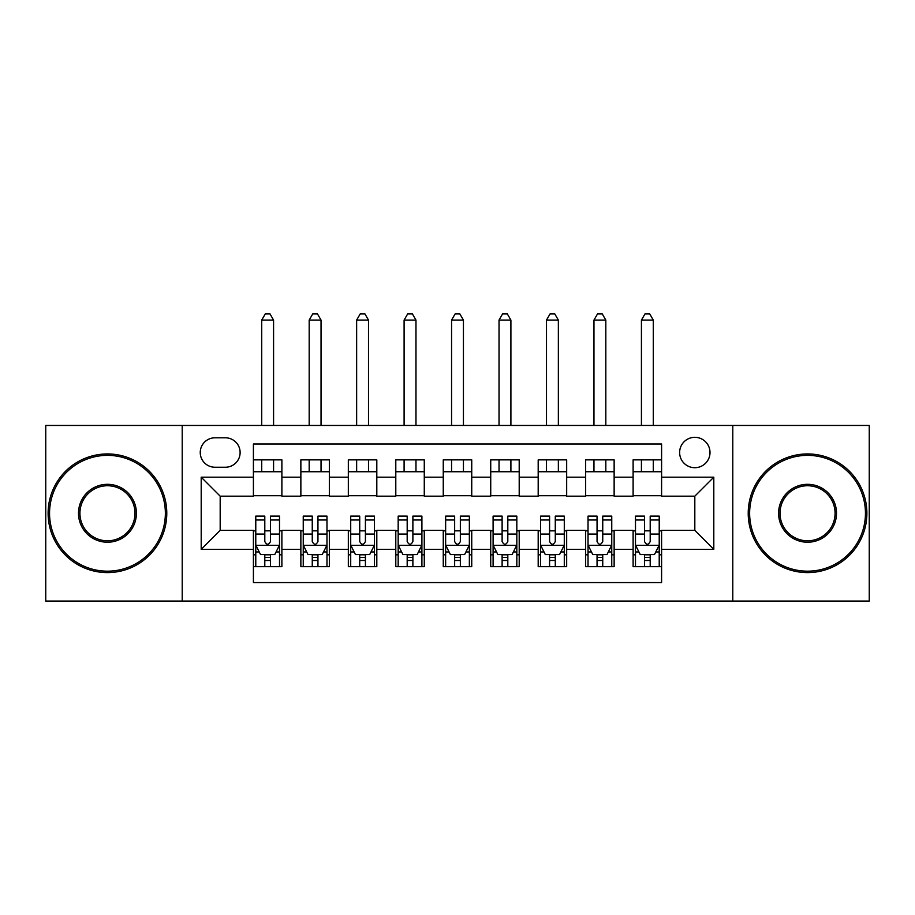 <?xml version="1.0" encoding="UTF-8"?>
<svg xmlns="http://www.w3.org/2000/svg" width="915" height="915" viewBox="0 0 915 915"><rect width="100%" height="100%" fill="white"/><g stroke="black" fill="none" stroke-linecap="round" stroke-linejoin="round"><path stroke-width="1.37" d="M694.817 437.324A15.189 15.189 0 0 0 679.628 452.513A15.189 15.189 0 0 0 694.817 467.702A15.189 15.189 0 0 0 710.006 452.513A15.189 15.189 0 0 0 694.817 437.324M732.789 601.075L869.25 601.075L869.25 425.464L732.789 425.464L732.789 601.075L182.211 601.075L182.211 425.464L45.75 425.464L45.75 601.075L182.211 601.075M661.591 459.868L633.111 459.868L633.111 477.195L614.137 477.195L614.137 496.182L633.111 496.182L633.111 477.195M614.137 477.195L614.137 459.868L585.657 459.868L585.657 477.195L566.671 477.195L566.671 496.182L585.657 496.182L585.657 477.195M566.671 477.195L566.671 459.868L538.192 459.868L538.192 477.195L519.205 477.195L519.205 496.182L538.192 496.182L538.192 477.195M519.205 477.195L519.205 459.868L490.726 459.868L490.726 477.195L471.74 477.195L471.74 496.182L490.726 496.182L490.726 477.195M471.74 477.195L471.74 459.868L443.26 459.868L443.26 477.195L424.274 477.195L424.274 496.182L443.26 496.182L443.26 477.195M424.274 477.195L424.274 459.868L395.795 459.868L395.795 477.195L376.808 477.195L376.808 496.182L395.795 496.182L395.795 477.195M376.808 477.195L376.808 459.868L348.329 459.868L348.329 477.195L329.343 477.195L329.343 496.182L348.329 496.182L348.329 477.195M329.343 477.195L329.343 459.868L300.863 459.868L300.863 496.182L281.889 496.182L281.889 459.868L253.409 459.868M253.409 566.671L281.889 566.671L281.889 530.357L300.863 530.357L300.863 566.671L329.343 566.671L329.343 530.357L348.329 530.357L348.329 549.343L329.343 549.343M348.329 549.343L348.329 566.671L376.808 566.671L376.808 530.357L395.795 530.357L395.795 549.343L376.808 549.343M395.795 549.343L395.795 566.671L424.274 566.671L424.274 530.357L443.26 530.357L443.26 549.343L424.274 549.343M443.26 549.343L443.26 566.671L471.74 566.671L471.74 530.357L490.726 530.357L490.726 549.343L471.74 549.343M490.726 549.343L490.726 566.671L519.205 566.671L519.205 530.357L538.192 530.357L538.192 549.343L519.205 549.343M538.192 549.343L538.192 566.671L566.671 566.671L566.671 530.357L585.657 530.357L585.657 549.343L566.671 549.343M585.657 549.343L585.657 566.671L614.137 566.671L614.137 530.357L633.111 530.357L633.111 549.343L614.137 549.343M214.956 467.233L225.399 467.233A14.709 14.709 0 0 0 240.119 452.513A14.709 14.709 0 0 0 225.399 437.805L214.956 437.805A14.709 14.709 0 0 0 200.248 452.513A14.709 14.709 0 0 0 214.956 467.233M732.789 425.464L182.211 425.464M661.591 477.195L661.591 443.969L253.409 443.969L253.409 496.182L220.183 496.182L220.183 530.357L253.409 530.357L253.409 582.569L661.591 582.569L661.591 530.357L694.817 530.357L694.817 496.182L661.591 496.182L661.591 477.195L713.803 477.195L713.803 549.343L661.591 549.343M253.409 549.343L201.197 549.343L201.197 477.195L253.409 477.195M633.111 549.343L633.111 566.671L661.591 566.671M253.409 471.74L281.889 471.74M253.409 495.713L281.889 495.713M253.409 530.837L255.777 530.837M264.801 530.837L270.497 530.837M279.51 530.837L281.889 530.837M253.409 554.799L255.777 554.799M264.801 554.799L270.497 554.799M279.51 554.799L281.889 554.799M300.863 495.713L329.343 495.713M300.863 471.74L329.343 471.74M300.863 530.837L303.242 530.837M312.255 530.837L317.951 530.837M326.975 530.837L329.343 530.837M300.863 554.799L303.242 554.799M312.255 554.799L317.951 554.799M326.975 554.799L329.343 554.799M348.329 530.837L350.708 530.837M359.721 530.837L365.417 530.837M374.441 530.837L376.808 530.837M348.329 554.799L350.708 554.799M359.721 554.799L365.417 554.799M374.441 554.799L376.808 554.799M348.329 471.74L376.808 471.74M348.329 495.713L376.808 495.713M395.795 530.837L398.174 530.837M407.186 530.837L412.882 530.837M421.906 530.837L424.274 530.837M395.795 554.799L398.174 554.799M407.186 554.799L412.882 554.799M421.906 554.799L424.274 554.799M395.795 471.74L424.274 471.74M395.795 495.713L424.274 495.713M443.26 530.837L445.639 530.837M454.652 530.837L460.348 530.837M469.361 530.837L471.74 530.837M443.26 554.799L445.639 554.799M454.652 554.799L460.348 554.799M469.361 554.799L471.74 554.799M443.26 471.74L471.74 471.74M443.26 495.713L471.74 495.713M490.726 530.837L493.094 530.837M502.118 530.837L507.814 530.837M516.826 530.837L519.205 530.837M490.726 554.799L493.094 554.799M502.118 554.799L507.814 554.799M516.826 554.799L519.205 554.799M490.726 471.74L519.205 471.74M490.726 495.713L519.205 495.713M538.192 530.837L540.559 530.837M549.583 530.837L555.279 530.837M564.292 530.837L566.671 530.837M538.192 554.799L540.559 554.799M549.583 554.799L555.279 554.799M564.292 554.799L566.671 554.799M538.192 471.74L566.671 471.74M538.192 495.713L566.671 495.713M585.657 530.837L588.025 530.837M597.049 530.837L602.745 530.837M611.758 530.837L614.137 530.837M585.657 554.799L588.025 554.799M597.049 554.799L602.745 554.799M611.758 554.799L614.137 554.799M585.657 471.74L614.137 471.74M585.657 495.713L614.137 495.713M633.111 530.837L635.49 530.837M644.503 530.837L650.199 530.837M659.223 530.837L661.591 530.837M633.111 554.799L635.49 554.799M644.503 554.799L650.199 554.799M659.223 554.799L661.591 554.799M633.111 471.74L661.591 471.74M633.111 495.713L661.591 495.713M220.183 496.182L201.197 477.195M220.183 530.357L201.197 549.343M713.803 477.195L694.817 496.182M713.803 549.343L694.817 530.357M264.801 560.495L270.497 560.495M255.777 519.983L264.801 519.983L264.801 516.117L255.777 516.117L255.777 545.066L260.523 554.559L274.763 554.559L279.51 545.066L279.51 516.117L270.497 516.117L270.497 519.983L279.51 519.983M279.51 545.066L279.51 566.671M255.777 545.066L255.777 566.671M270.497 554.559L270.497 566.671M264.801 566.671L264.801 554.559M264.801 519.983L264.801 541.508C266.688 545.168 268.587 545.168 270.497 541.508L270.497 519.983M273.574 471.74L273.574 459.868M273.574 425.464L273.574 320.09L261.713 320.09L261.713 425.464M261.713 471.74L261.713 459.868M261.713 320.09L265.27 313.925L270.017 313.925L273.574 320.09M107.455 455.361A57.908 57.908 0 0 0 49.547 513.269A57.908 57.908 0 0 0 107.455 571.177A57.908 57.908 0 0 0 165.363 513.269A57.908 57.908 0 0 0 107.455 455.361M107.455 572.596A59.326 59.326 0 0 1 48.118 513.269A59.326 59.326 0 0 1 107.455 453.943A59.326 59.326 0 0 1 166.782 513.269A59.326 59.326 0 0 1 107.455 572.596M107.455 484.321A28.948 28.948 0 0 1 136.404 513.269A28.948 28.948 0 0 1 107.455 542.218A28.948 28.948 0 0 1 78.496 513.269A28.948 28.948 0 0 1 107.455 484.321M107.455 540.799A27.53 27.53 0 0 0 134.985 513.269A27.53 27.53 0 0 0 107.455 485.739A27.53 27.53 0 0 0 79.925 513.269A27.53 27.53 0 0 0 107.455 540.799M807.545 455.361A57.908 57.908 0 0 0 749.637 513.269A57.908 57.908 0 0 0 807.545 571.177A57.908 57.908 0 0 0 865.453 513.269A57.908 57.908 0 0 0 807.545 455.361M807.545 572.596A59.326 59.326 0 0 1 748.218 513.269A59.326 59.326 0 0 1 807.545 453.943A59.326 59.326 0 0 1 866.882 513.269A59.326 59.326 0 0 1 807.545 572.596M807.545 484.321A28.948 28.948 0 0 1 836.504 513.269A28.948 28.948 0 0 1 807.545 542.218A28.948 28.948 0 0 1 778.596 513.269A28.948 28.948 0 0 1 807.545 484.321M807.545 540.799A27.53 27.53 0 0 0 835.075 513.269A27.53 27.53 0 0 0 807.545 485.739A27.53 27.53 0 0 0 780.015 513.269A27.53 27.53 0 0 0 807.545 540.799M312.255 560.495L317.951 560.495M303.242 519.983L312.255 519.983L312.255 516.117L303.242 516.117L303.242 545.066L307.989 554.559L322.229 554.559L326.975 545.066L326.975 516.117L317.951 516.117L317.951 519.983L326.975 519.983M326.975 545.066L326.975 566.671M303.242 545.066L303.242 566.671M317.951 554.559L317.951 566.671M312.255 566.671L312.255 554.559M312.255 519.983L312.255 541.508C314.154 545.168 316.052 545.168 317.951 541.508L317.951 519.983M321.039 471.74L321.039 459.868M321.039 425.464L321.039 320.09L309.178 320.09L309.178 425.464M309.178 471.74L309.178 459.868M309.178 320.09L312.736 313.925L317.482 313.925L321.039 320.09M359.721 560.495L365.417 560.495M350.708 519.983L359.721 519.983L359.721 516.117L350.708 516.117L350.708 545.066L355.455 554.559L369.694 554.559L374.441 545.066L374.441 516.117L365.417 516.117L365.417 519.983L374.441 519.983M374.441 545.066L374.441 566.671M350.708 545.066L350.708 566.671M365.417 554.559L365.417 566.671M359.721 566.671L359.721 554.559M359.721 519.983L359.721 541.508C361.619 545.168 363.518 545.168 365.417 541.508L365.417 519.983M368.505 471.74L368.505 459.868M368.505 425.464L368.505 320.09L356.644 320.09L356.644 425.464M356.644 471.74L356.644 459.868M356.644 320.09L360.201 313.925L364.948 313.925L368.505 320.09M407.186 560.495L412.882 560.495M398.174 519.983L407.186 519.983L407.186 516.117L398.174 516.117L398.174 545.066L402.92 554.559L417.16 554.559L421.906 545.066L421.906 516.117L412.882 516.117L412.882 519.983L421.906 519.983M421.906 545.066L421.906 566.671M398.174 545.066L398.174 566.671M412.882 554.559L412.882 566.671M407.186 566.671L407.186 554.559M407.186 519.983L407.186 541.508C409.085 545.168 410.984 545.168 412.882 541.508L412.882 519.983M415.97 471.74L415.97 459.868M415.97 425.464L415.97 320.09L404.098 320.09L404.098 425.464M404.098 471.74L404.098 459.868M404.098 320.09L407.667 313.925L412.413 313.925L415.97 320.09M454.652 560.495L460.348 560.495M445.639 519.983L454.652 519.983L454.652 516.117L445.639 516.117L445.639 545.066L450.386 554.559L464.614 554.559L469.361 545.066L469.361 516.117L460.348 516.117L460.348 519.983L469.361 519.983M469.361 545.066L469.361 566.671M445.639 545.066L445.639 566.671M460.348 554.559L460.348 566.671M454.652 566.671L454.652 554.559M454.652 519.983L454.652 541.508C456.551 545.168 458.449 545.168 460.348 541.508L460.348 519.983M463.436 471.74L463.436 459.868M463.436 425.464L463.436 320.09L451.564 320.09L451.564 425.464M451.564 471.74L451.564 459.868M451.564 320.09L455.132 313.925L459.868 313.925L463.436 320.09M502.118 560.495L507.814 560.495M493.094 519.983L502.118 519.983L502.118 516.117L493.094 516.117L493.094 545.066L497.84 554.559L512.08 554.559L516.826 545.066L516.826 516.117L507.814 516.117L507.814 519.983L516.826 519.983M516.826 545.066L516.826 566.671M493.094 545.066L493.094 566.671M507.814 554.559L507.814 566.671M502.118 566.671L502.118 554.559M502.118 519.983L502.118 541.508C504.016 545.168 505.915 545.168 507.814 541.508L507.814 519.983M510.902 471.74L510.902 459.868M510.902 425.464L510.902 320.09L499.03 320.09L499.03 425.464M499.03 471.74L499.03 459.868M499.03 320.09L502.587 313.925L507.333 313.925L510.902 320.09M549.583 560.495L555.279 560.495M540.559 519.983L549.583 519.983L549.583 516.117L540.559 516.117L540.559 545.066L545.306 554.559L559.545 554.559L564.292 545.066L564.292 516.117L555.279 516.117L555.279 519.983L564.292 519.983M564.292 545.066L564.292 566.671M540.559 545.066L540.559 566.671M555.279 554.559L555.279 566.671M549.583 566.671L549.583 554.559M549.583 519.983L549.583 541.508C551.471 545.168 553.369 545.168 555.279 541.508L555.279 519.983M558.356 471.74L558.356 459.868M558.356 425.464L558.356 320.09L546.495 320.09L546.495 425.464M546.495 471.74L546.495 459.868M546.495 320.09L550.052 313.925L554.799 313.925L558.356 320.09M597.049 560.495L602.745 560.495M588.025 519.983L597.049 519.983L597.049 516.117L588.025 516.117L588.025 545.066L592.771 554.559L607.011 554.559L611.758 545.066L611.758 516.117L602.745 516.117L602.745 519.983L611.758 519.983M611.758 545.066L611.758 566.671M588.025 545.066L588.025 566.671M602.745 554.559L602.745 566.671M597.049 566.671L597.049 554.559M597.049 519.983L597.049 541.508C598.936 545.168 600.835 545.168 602.745 541.508L602.745 519.983M605.822 471.74L605.822 459.868M605.822 425.464L605.822 320.09L593.961 320.09L593.961 425.464M593.961 471.74L593.961 459.868M593.961 320.09L597.518 313.925L602.264 313.925L605.822 320.09M644.503 560.495L650.199 560.495M635.49 519.983L644.503 519.983L644.503 516.117L635.49 516.117L635.49 545.066L640.237 554.559L654.477 554.559L659.223 545.066L659.223 516.117L650.199 516.117L650.199 519.983L659.223 519.983M659.223 545.066L659.223 566.671M635.49 545.066L635.49 566.671M650.199 554.559L650.199 566.671M644.503 566.671L644.503 554.559M644.503 519.983L644.503 541.508C646.402 545.168 648.3 545.168 650.199 541.508L650.199 519.983M653.287 471.74L653.287 459.868M653.287 425.464L653.287 320.09L641.426 320.09L641.426 425.464M641.426 471.74L641.426 459.868M641.426 320.09L644.983 313.925L649.73 313.925L653.287 320.09M300.863 549.343L281.889 549.343M300.863 477.195L281.889 477.195M255.891 545.306L279.395 545.306M279.51 551.951L276.067 551.951M259.219 551.951L255.777 551.951M270.497 534.074L279.51 534.074M255.777 534.074L264.801 534.074M264.801 557.475L270.497 557.475M303.357 545.306L326.861 545.306M326.975 551.951L323.533 551.951M306.685 551.951L303.242 551.951M317.951 534.074L326.975 534.074M303.242 534.074L312.255 534.074M312.255 557.475L317.951 557.475M350.822 545.306L374.315 545.306M374.441 551.951L370.998 551.951M354.151 551.951L350.708 551.951M365.417 534.074L374.441 534.074M350.708 534.074L359.721 534.074M359.721 557.475L365.417 557.475M398.288 545.306L421.781 545.306M421.906 551.951L418.464 551.951M401.605 551.951L398.174 551.951M412.882 534.074L421.906 534.074M398.174 534.074L407.186 534.074M407.186 557.475L412.882 557.475M445.754 545.306L469.246 545.306M469.361 551.951L465.929 551.951M449.071 551.951L445.639 551.951M460.348 534.074L469.361 534.074M445.639 534.074L454.652 534.074M454.652 557.475L460.348 557.475M493.219 545.306L516.712 545.306M516.826 551.951L513.395 551.951M496.536 551.951L493.094 551.951M507.814 534.074L516.826 534.074M493.094 534.074L502.118 534.074M502.118 557.475L507.814 557.475M540.685 545.306L564.178 545.306M564.292 551.951L560.849 551.951M544.002 551.951L540.559 551.951M555.279 534.074L564.292 534.074M540.559 534.074L549.583 534.074M549.583 557.475L555.279 557.475M588.139 545.306L611.643 545.306M611.758 551.951L608.315 551.951M591.467 551.951L588.025 551.951M602.745 534.074L611.758 534.074M588.025 534.074L597.049 534.074M597.049 557.475L602.745 557.475M635.605 545.306L659.109 545.306M659.223 551.951L655.781 551.951M638.933 551.951L635.49 551.951M650.199 534.074L659.223 534.074M635.49 534.074L644.503 534.074M644.503 557.475L650.199 557.475"/></g></svg>
